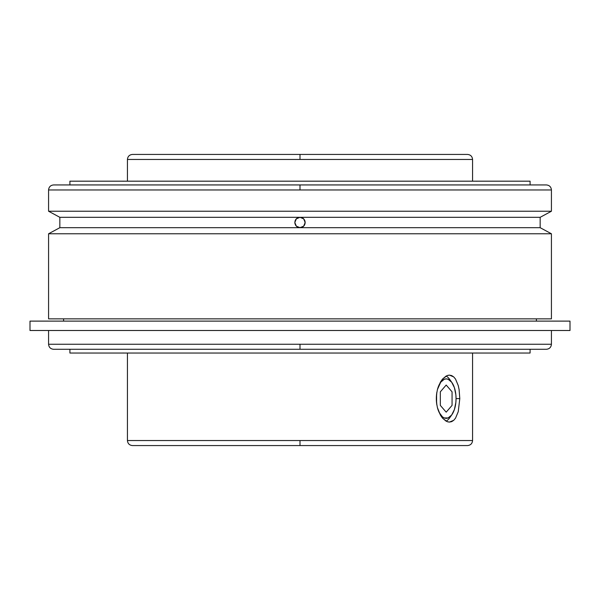 <?xml version="1.0" encoding="UTF-8"?>
<svg xmlns="http://www.w3.org/2000/svg" width="600" height="600" viewBox="0 0 600 600"><rect width="100%" height="100%" fill="white"/><g stroke="black" fill="none" stroke-linecap="round" stroke-linejoin="round"><path stroke-width="0.9" d="M551.423 189.968L300 189.968L300 184.935L53.602 184.935L300 184.935L300 189.968L48.578 189.968L48.578 211.23L551.423 211.23L551.423 189.968L48.578 189.968C48.885 186.922 50.557 185.243 53.602 184.935L546.398 184.935C549.442 185.243 551.115 186.922 551.423 189.968L551.423 211.23L48.578 211.23L59.843 217.32L540.158 217.32L551.423 211.23L540.158 217.32L300 217.32L301.987 217.718L303.668 218.835L304.793 220.522L305.183 222.502L304.785 224.49L303.668 226.17L301.987 227.295L300 227.685L540.158 227.685L540.158 217.32L540.158 227.685L59.843 227.685L59.843 217.32L59.843 227.685L48.578 233.775L551.423 233.775L540.158 227.685L551.423 233.775L48.578 233.775L48.578 318.855L551.423 318.855L551.423 233.775L551.423 318.855L48.578 318.855L48.578 233.775L59.843 227.685L300 227.685L296.332 226.17L294.817 222.502L295.65 225.322M472.567 159.465L472.567 181.178L472.567 159.465L300 159.465L300 154.433L467.535 154.433L132.465 154.433L300 154.433L300 159.465L127.433 159.465L127.433 181.178L127.433 159.465C127.74 156.42 129.42 154.74 132.465 154.433L467.535 154.433C470.58 154.74 472.26 156.42 472.567 159.465L127.433 159.465M127.433 440.535L127.433 353.04L127.433 440.535L300 440.535L300 445.567L132.465 445.567L467.535 445.567L300 445.567L300 440.535L472.567 440.535L472.567 353.04L472.567 440.535C472.26 443.58 470.58 445.26 467.535 445.567L132.465 445.567C129.42 445.26 127.74 443.58 127.433 440.535L472.567 440.535M48.578 344.257C48.885 347.303 50.557 348.983 53.602 349.282L300 349.282L300 344.257L48.578 344.257L48.578 330.502L48.578 344.257L300 344.257L300 349.282L53.602 349.282L546.398 349.282C549.442 348.983 551.115 347.303 551.423 344.257L551.423 330.502L551.423 344.257L300 344.257L551.423 344.257M69.915 181.178L69.915 184.935L69.915 181.178L530.085 181.178L69.915 181.178M530.085 184.935L530.085 181.178L530.085 184.935M297.18 226.853L300 227.685L302.82 226.853M296.355 226.185L297.075 226.785M295.725 225.435L297.12 226.815L298.987 227.587L301.98 227.295M295.65 219.675L294.817 222.502L296.332 218.835L300 217.32L297.18 218.153M296.303 218.865L295.725 219.57M297.075 218.22L296.355 218.812M63.6 318.855L63.6 321.112L63.6 318.855M536.4 321.112L536.4 318.855L536.4 321.112M30 321.112L30 330.502L570 330.502L570 321.112L30 321.112L570 321.112L570 330.502L30 330.502L30 321.112M446.168 421.215L442.493 418.125L440.452 415.215L437.415 407.595L436.597 403.207L436.597 394.035L437.415 389.625L440.445 382.02L442.493 379.095L447.097 375.585L449.438 375.127L451.688 375.585L453.735 376.92L455.543 379.095L458.243 385.56L459.105 389.618L459.795 398.61L458.25 411.653L455.543 418.125L453.75 420.293L451.695 421.635L449.452 422.085L447.097 421.635L442.493 418.125L440.452 415.215L437.415 407.595L436.597 403.207L436.597 394.035L437.415 389.625L440.445 382.02L442.493 379.095L446.175 376.005M455.543 379.095L458.243 385.56L459.105 389.618L459.795 398.61L456.053 398.61A19.725 9.863 -90 0 1 451.882 414.713A19.725 9.863 -90 0 1 437.452 407.73M447.862 375.337L449.445 375.127L453.735 376.92M450.803 381.173A23.475 11.738 90 0 0 446.138 376.02A23.475 11.738 90 0 1 449.715 379.44L451.882 382.507A19.725 9.863 -90 0 1 456.053 398.61L455.865 402.457L454.395 409.567L451.673 415.005L448.118 417.952L444.27 417.952L442.418 416.827L439.222 412.553L437.46 407.768M69.915 349.282L69.915 353.04L530.085 353.04L530.085 349.282L530.085 353.04L69.915 353.04L69.915 349.282M450.803 416.048A23.475 11.738 90 0 1 446.138 421.2A23.475 11.738 90 0 0 449.715 417.78L451.882 414.713M436.868 405.007A19.725 9.863 -90 0 1 436.335 398.61L436.86 392.25M436.86 404.97L436.335 398.61A19.725 9.863 -90 0 1 436.868 392.213M437.46 389.452L440.715 382.207L444.27 379.267L446.19 378.885L448.118 379.267L451.673 382.207L454.395 387.653L455.865 394.763L456.053 398.61L459.795 398.61L458.25 411.653L455.543 418.125M437.452 389.482A19.725 9.863 -90 0 1 451.882 382.507M453.75 420.293L449.452 422.085L447.855 421.875M300 349.282L546.398 349.282L300 349.282M302.812 218.153L300 217.32L298.02 217.71L300 217.32L303.668 218.835L305.183 222.502L303.668 226.17L300 227.685L298.013 227.288M305.085 221.49L304.35 219.69M305.085 223.515L304.793 220.522M304.305 225.39L305.183 222.51M302.88 226.815L303.66 226.17M295.207 224.483L295.688 225.382M294.817 222.502L294.915 223.515M295.688 219.623L295.207 220.538M296.34 218.835L297.12 218.19L295.695 219.615L294.915 221.49M297.12 218.19L298.013 217.71M301.987 217.718L300 217.32L59.843 217.32L48.578 211.23L48.578 189.968M303.645 218.82L302.925 218.228M303.697 226.14L304.275 225.435M304.35 225.322L304.785 224.49M302.925 226.785L303.645 226.192M440.325 405.39L446.19 412.162L452.062 405.39L452.062 391.83L446.19 385.05L440.325 391.83L440.325 405.39M123.052 181.238L123.675 181.178M123.052 352.987L123.675 353.04M476.947 352.987L476.325 353.04M476.947 181.238L476.325 181.178"/></g></svg>

